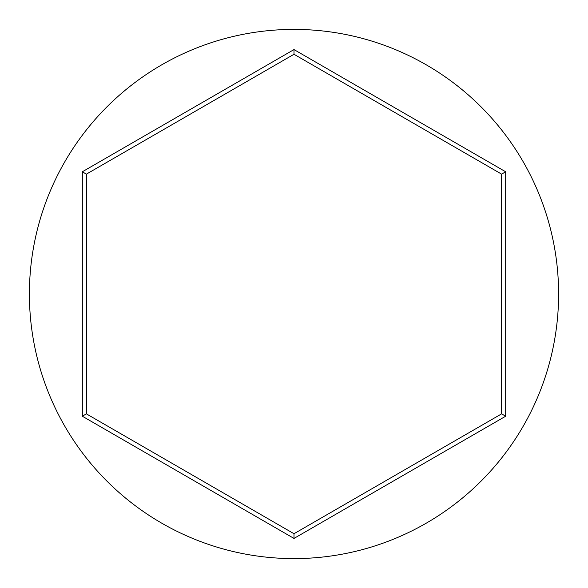 <?xml version="1.0" encoding="UTF-8"?>
<svg xmlns="http://www.w3.org/2000/svg" width="588" height="588" viewBox="0 0 588 588"><rect width="100%" height="100%" fill="white"/><g stroke="black" fill="none" stroke-linecap="round" stroke-linejoin="round"><path stroke-width="0.88" d="M558.6 294A264.6 264.6 0 0 0 294 29.4A264.6 264.6 0 0 0 29.4 294A264.6 264.6 0 0 0 294 558.6A264.6 264.6 0 0 0 558.6 294M294 538.424L82.32 416.216L82.32 171.784L294 49.576L505.68 171.784L505.68 416.216L294 538.424L294 533.728L501.608 413.864L501.608 174.136L294 54.272L86.392 174.136L86.392 413.864L294 533.728M505.68 416.216L501.608 413.864M501.608 174.136L505.68 171.784M294 54.272L294 49.576M86.392 174.136L82.32 171.784M82.32 416.216L86.392 413.864"/></g></svg>
